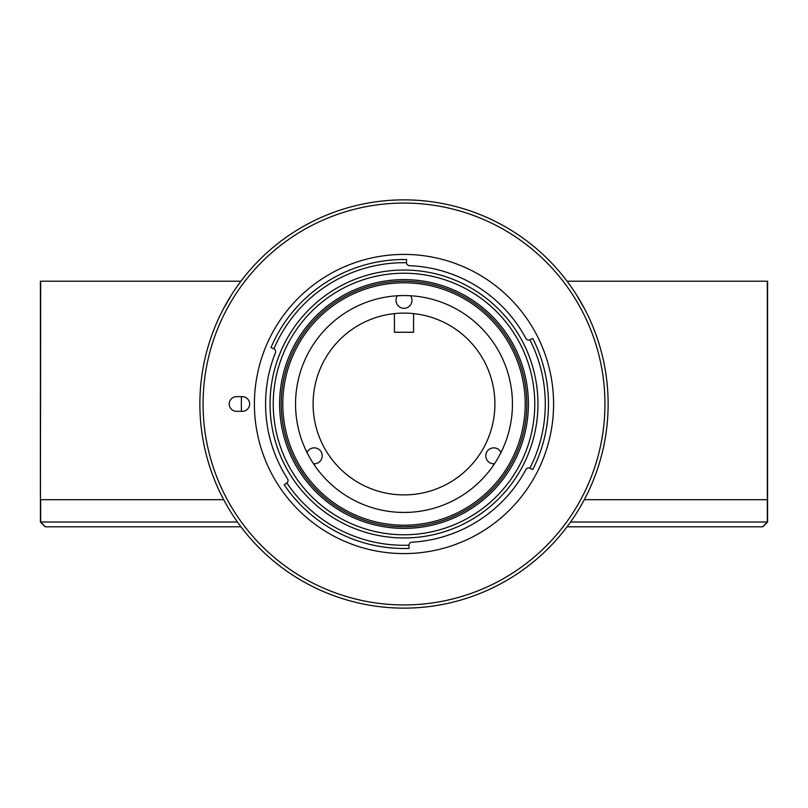 <?xml version="1.0" encoding="UTF-8"?>
<svg xmlns="http://www.w3.org/2000/svg" width="808" height="808" viewBox="0 0 808 808"><rect width="100%" height="100%" fill="white"/><g stroke="black" fill="none" stroke-linecap="round" stroke-linejoin="round"><path stroke-width="1.21" d="M397.617 512.252L404 512.444L397.617 512.252M404 295.556A108.444 108.444 0 0 0 295.556 404A108.444 108.444 0 0 0 404 512.444A108.444 108.444 0 0 0 512.444 404A108.444 108.444 0 0 0 404 295.556L397.617 295.748L404 295.556M404 525.2A121.2 121.2 0 0 0 525.2 404A121.2 121.2 0 0 0 404 282.8A121.2 121.2 0 0 0 282.8 404A121.2 121.2 0 0 0 404 525.2M410.383 512.252L404 512.444L410.383 512.252M414.847 526.402L404 526.796A122.796 122.796 0 0 0 526.796 404A122.796 122.796 0 0 0 404 281.204A122.796 122.796 0 0 0 281.204 404A122.796 122.796 0 0 0 404 526.796L393.153 526.402M413.565 313.605L413.565 332.239L394.435 332.239L394.435 313.605M240.936 526.796L45.359 526.796L40.683 522.008L40.683 499.687L223.685 499.687L40.4 499.687L40.4 281.204L240.936 281.204M570.559 522.008L767.6 522.008L767.6 499.687L584.315 499.687L767.6 499.687L767.6 281.204L567.065 281.204M503.687 475.69L508.323 468.771M517.544 450.753L517.888 449.915M524.251 428.886L524.422 427.998M526.776 406.151L526.786 405.242M525.048 383.346L524.887 382.457M519.11 361.247L518.797 360.408M509.181 340.643L508.717 339.865M495.637 322.261L495.011 321.564M479.376 307.06L476.195 304.666M299.768 468.923L304.333 475.74M374.447 523.19L374.952 523.311M432.543 523.433L433.048 523.311M331.482 304.909L328.482 307.171M313.605 320.887L312.989 321.564M299.758 339.097L299.283 339.865M289.527 359.56L289.203 360.408M283.275 381.568L283.113 382.457M283.396 427.109L283.578 427.998M289.769 449.046L290.112 449.915M313.514 463.772A7.969 7.969 0 0 0 322.2 455.833A7.969 7.969 0 0 0 307 452.48M501 452.48A7.969 7.969 0 0 0 485.8 455.833A7.969 7.969 0 0 0 494.486 463.772M462.509 296.041L461.378 295.435M444.309 288.012L443.107 287.598M425.069 283.022L423.816 282.81M405.273 281.214L404 281.204M385.446 282.618L384.184 282.81M366.105 287.204L364.893 287.598M347.834 294.809L346.622 295.435M404 313.1A90.9 90.9 0 0 1 494.9 404A90.9 90.9 0 0 1 404 494.9A90.9 90.9 0 0 1 313.1 404A90.9 90.9 0 0 1 404 313.1M397.475 295.758A7.969 7.969 0 0 0 404 308.313A7.969 7.969 0 0 0 410.525 295.758M45.187 526.796L40.4 522.008L237.441 522.008M767.317 281.204L767.317 522.008L762.641 526.796L567.065 526.796M767.6 522.008L762.813 526.796M40.4 522.008L40.683 281.204M576.66 295.112L584.628 308.919M411.969 607.97L411.363 607.99M406.879 608.111L405.464 608.121M223.372 308.919L231.341 295.112M404 528.392C395.769 528.21 395.769 528.21 404 528.392A124.392 124.392 0 0 0 528.392 404A124.392 124.392 0 0 0 404 279.608A124.392 124.392 0 0 0 279.608 404A124.392 124.392 0 0 0 404 528.392C412.231 528.21 412.231 528.21 404 528.392M404 279.608C412.221 279.79 412.221 279.79 404 279.608C395.769 279.79 395.769 279.79 404 279.608L408.515 279.689M404 273.235A130.765 130.765 0 0 0 273.235 404A130.765 130.765 0 0 0 404 534.765A130.765 130.765 0 0 0 534.765 404A130.765 130.765 0 0 0 404 273.235M404 262.711A141.289 141.289 0 0 0 273.932 348.804A3.192 3.192 0 0 1 275.397 352.793A138.421 138.421 0 0 0 287.527 478.801A3.192 3.192 0 0 1 286.86 483.002A141.289 141.289 0 0 0 408.939 545.208A3.192 3.192 0 0 1 411.949 542.198A138.421 138.421 0 0 0 525.887 469.61A3.192 3.192 0 0 1 529.886 468.155A141.289 141.289 0 0 0 529.886 339.845A3.192 3.192 0 0 1 525.887 338.39A138.421 138.421 0 0 0 409.535 265.691A3.192 3.192 0 0 1 406.474 262.731A141.289 141.289 0 0 0 404 262.711M273.932 348.804L271.003 347.541A144.481 144.481 0 0 1 406.525 259.54L406.474 262.731M404 270.044A133.956 133.956 0 0 0 270.044 404A133.956 133.956 0 0 0 404 537.956A133.956 133.956 0 0 0 537.956 404A133.956 133.956 0 0 0 404 270.044M408.939 545.208L409.04 548.4A144.481 144.481 0 0 1 284.214 484.79L286.86 483.002M529.886 468.155L532.735 469.589A144.481 144.481 0 0 0 532.735 338.411L529.886 339.845M404 553.591A149.591 149.591 0 0 0 553.591 404A149.591 149.591 0 0 0 404 254.409A149.591 149.591 0 0 0 254.409 404A149.591 149.591 0 0 0 404 553.591M404 604.94A200.939 200.939 0 0 0 604.94 404A200.939 200.939 0 0 0 404 203.061A200.939 200.939 0 0 0 203.061 404A200.939 200.939 0 0 0 404 604.94M404 199.869A204.131 204.131 0 0 1 608.131 404A204.131 204.131 0 0 1 404 608.131A204.131 204.131 0 0 1 199.869 404A204.131 204.131 0 0 1 404 199.869M242.289 411.333A7.333 7.333 0 0 0 249.632 404A7.333 7.333 0 0 0 242.289 396.667L236.552 396.667A7.333 7.333 0 0 0 229.219 404A7.333 7.333 0 0 0 236.552 411.333L242.289 411.333M241.501 411.333A162.661 162.661 0 0 1 241.501 396.667"/></g></svg>
